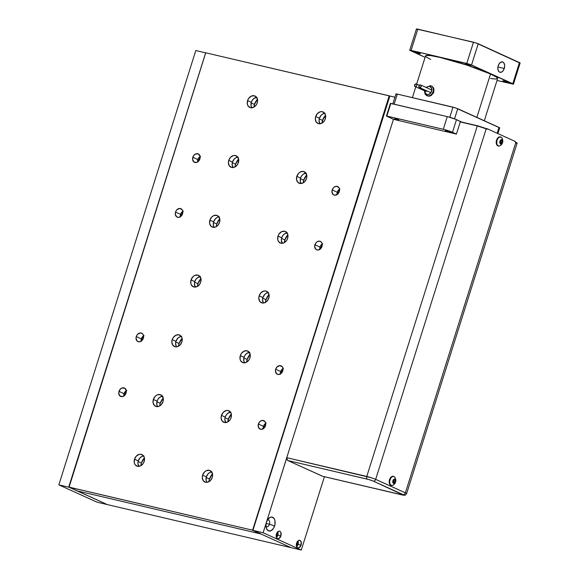 <?xml version="1.0" encoding="UTF-8"?>
<svg xmlns="http://www.w3.org/2000/svg" width="579" height="579" viewBox="0 0 579 579"><rect width="100%" height="100%" fill="white"/><g stroke="black" fill="none" stroke-linecap="round" stroke-linejoin="round"><path stroke-width="0.87" d="M291.092 547.662L260.883 533.961L77.058 490.862L107.267 504.57L291.092 547.662L107.267 504.57L77.058 490.862L260.883 533.961L291.092 547.662L252.914 530.35L389.862 96.027L252.914 530.35L263.134 532.745L301.29 550.05L324.414 476.712L301.29 550.05L291.078 547.654L301.29 550.05L263.134 532.745L286.786 457.714L287.162 457.88L286.75 457.692L263.134 532.745L252.914 530.35L291.078 547.654M97.004 502.159L58.848 484.855L195.789 50.532L58.848 484.855L69.06 487.243L205.596 53.203L206.225 52.906L389.182 95.853L253.132 529.676L252.053 530.074L69.285 487.229L77.572 490.985L260.34 533.831L252.053 530.074L69.096 487.127L107.224 504.555L69.06 487.243L58.848 484.855L97.004 502.159L107.224 504.555L97.004 502.159M205.972 52.913L195.789 50.532L205.972 52.913M323.212 118.709L322.127 122.147L323.212 118.709M304.366 178.47L303.28 181.907L304.366 178.47M231.441 414.89L230.768 414.738L231.441 414.89M228.994 417.531L227.909 420.969L228.994 417.531M210.148 477.291L209.062 480.729L210.148 477.291M266.007 526.506A3.568 2.2 103.2 0 0 269.43 524.241L274.612 525.898A7.143 4.408 -76.8 0 1 270.494 530.936A7.143 4.408 -76.8 0 1 266.441 528.468A7.143 4.408 -76.8 0 1 266.492 522.222A7.143 4.408 -76.8 0 1 268.83 518.277A7.143 4.408 -76.8 0 1 273.954 518.321A7.143 4.408 -76.8 0 1 274.612 525.898L269.43 524.241A3.568 2.2 -76.8 0 1 266.586 526.796A3.568 2.2 -76.8 0 1 266.007 526.506M296.643 546.627A3.887 2.396 103.2 0 0 298.004 544.405L301.051 545.121A3.887 2.396 -76.8 0 1 297.953 547.908A3.887 2.396 -76.8 0 1 296.636 543.116A3.887 2.396 -76.8 0 1 299.727 540.337A3.887 2.396 -76.8 0 1 301.051 545.121L298.004 544.405L296.528 546.721M276.458 537.471A3.887 2.396 103.2 0 0 277.811 535.249L280.866 535.966A3.887 2.396 -76.8 0 1 277.768 538.745A3.887 2.396 -76.8 0 1 276.444 533.961A3.887 2.396 -76.8 0 1 279.541 531.182A3.887 2.396 -76.8 0 1 280.866 535.966L277.811 535.249L276.342 537.565M445.352 130.622L449.514 131.788L445.352 130.622M394.625 118.731L398.779 119.889L394.625 118.731M266.174 523.481L269.43 524.241L266.174 523.481M297.114 542.009A2.28 1.404 -76.8 0 1 297.092 543.992L296.455 543.847L297.092 543.992A2.28 1.404 -76.8 0 1 296.354 545.244M276.921 532.854A2.28 1.404 -76.8 0 1 276.9 534.837L276.263 534.685L276.9 534.837A2.28 1.404 -76.8 0 1 276.169 536.089M490.529 78.483L495.523 79.062L497.585 78.621L496.55 77.195L490.543 73.989L476.864 117.378L490.543 73.989A37.773 3.604 -162.5 0 0 450.809 60.23A37.773 3.604 -162.5 0 0 425.565 55.845L416.656 84.114M431.912 86.271L433.208 87.393L433.975 89.094L433.447 93.067L430.552 95.81L428.786 96.194L427.193 95.825M429.792 92.22A1.419 1.107 -65.6 0 0 430.103 92.358L419.609 87.603A1.419 1.107 114.4 0 1 420.455 84.903L421.107 85.475L421.121 86.503L419.609 87.603L418.964 87.024L418.943 85.996L420.455 84.903A1.419 1.107 114.4 0 1 419.609 87.603L430.103 92.358A1.419 1.107 -65.6 0 0 431.623 91.265L431.565 88.182L429.625 86.452A1.064 0.659 -76.8 0 1 430.472 85.685A1.064 0.659 -76.8 0 1 430.552 85.714A1.064 0.659 103.2 0 0 430.472 85.685A1.064 0.659 103.2 0 0 429.625 86.452A4.263 3.329 114.4 0 1 431.623 91.265A4.263 3.329 114.4 0 1 427.078 94.551A1.064 0.659 103.2 0 0 427.36 95.839A5.327 4.169 -65.6 0 0 432.839 92.293A5.327 4.169 -65.6 0 0 431.42 86.054A5.327 4.169 -65.6 0 0 430.552 85.714A5.327 4.169 114.4 0 1 431.16 85.924A5.327 4.169 114.4 0 1 432.911 92.119A5.327 4.169 114.4 0 1 427.36 95.839L429.669 96.1L431.413 95.347L433.845 92.097L433.671 88.189L432.614 86.749L431.138 85.981M419.833 53.304L414.781 51.893L419.464 53.145L414.81 51.871L418.776 53.42L420.354 53.688L419.833 53.304M470.38 65.159L465.328 63.748L469.576 64.826L465.357 63.719L468.809 65.13L470.77 65.55L470.38 65.159M507.848 82.153L502.796 80.742L507.479 81.994L502.825 80.713L506.278 82.124L508.239 82.544L507.848 82.153M504.28 68.481L497.933 66.99L504.28 68.481A5.327 3.286 -76.8 0 1 500.039 72.295A5.327 3.286 -76.8 0 1 498.222 65.738A5.327 3.286 -76.8 0 1 502.471 61.917A5.327 3.286 -76.8 0 1 504.28 68.481L502.883 71.065L501.609 72.078L499.655 72.172L498.62 71.26L497.846 68.778L497.969 66.751L499.069 63.907L500.9 62.141L502.847 62.047L503.889 62.959L504.656 65.441L504.28 68.481M424.899 90.541L425.471 93.443L427.736 94.623L429.763 93.907L431.623 91.265A1.419 1.107 -65.6 0 0 430.957 89.665L431.601 90.237L431.623 91.265L430.783 92.278L429.9 92.285M425.435 91.2A1.419 1.107 -65.6 0 0 425.746 91.337L415.252 86.575A1.419 1.107 114.4 0 1 416.098 83.875L414.687 84.715L415.042 86.503L415.925 86.495L416.663 85.743L416.815 84.693L416.098 83.875A1.419 1.107 114.4 0 1 415.252 86.575L425.746 91.337A1.419 1.107 -65.6 0 0 426.875 90.917M393.402 476.365L391.679 476.618L390.586 477.603L390.999 477.697A4.654 2.873 -76.8 0 1 393.655 476.416L393.242 476.322A4.654 2.873 103.2 0 0 390.586 477.603L389.45 479.948L389.233 482.589L390.014 484.652L391.52 485.434M501.783 137.701L502.145 138.272L501.342 137.281L499.699 137.006L498.02 138.251A4.654 2.873 -76.8 0 1 500.676 136.97L500.27 136.876A4.654 2.873 103.2 0 0 497.614 138.157A4.654 2.873 103.2 0 0 496.232 142.847A4.654 2.873 103.2 0 0 498.143 145.937A4.654 2.873 103.2 0 0 498.353 145.973M402.398 494.98A2.236 1.382 103.2 0 1 402.231 494.958L322.633 476.3A2.236 1.382 103.2 0 1 322.474 476.242L402.058 494.9A2.236 1.382 103.2 0 0 402.231 494.958A2.236 1.382 -76.8 0 1 402.058 494.9A4.444 0.427 17.5 0 0 402.941 494.553A2.236 1.751 -65.6 0 0 405.329 492.83A6.68 0.637 17.5 0 1 406.574 493.641A6.68 0.637 -162.5 0 0 405.329 492.83L405.329 492.83A2.236 1.751 114.4 0 1 402.941 494.553L373.303 481.113A2.236 1.751 -65.6 0 0 375.691 479.39A2.236 1.751 114.4 0 1 373.303 481.113A4.444 0.427 17.5 0 0 367.376 479.173A2.236 1.382 -76.8 0 1 366.775 476.466A2.236 1.382 103.2 0 0 367.376 479.173L287.785 460.515A2.236 1.382 103.2 0 1 287.184 457.808L366.775 476.459A6.666 0.637 17.5 0 1 375.662 479.369L486.186 128.828L487.04 129.218L487.192 128.726L515.216 141.435L515.057 141.927L515.889 142.304L405.365 492.838L375.662 479.369L486.186 128.828L487.04 129.218L487.192 128.726L485.419 128.502L487.192 128.726L515.216 141.435L515.057 141.927L515.889 142.304L405.365 492.838L375.691 479.39A6.68 0.637 -162.5 0 0 366.775 476.459L287.184 457.808L366.775 476.466A6.68 0.637 17.5 0 1 375.691 479.39L375.691 479.383A6.68 0.637 -162.5 0 0 366.775 476.466L287.184 457.808L287.083 459.48L287.785 460.515L368.874 479.564L373.303 481.113L403.527 495.154L322.474 476.242L287.785 460.515L322.735 476.314M500.886 141.24L500.473 142.557L500.886 141.24M501.993 143.498L502.594 140.61L502.058 139.763L501.233 139.626L499.974 140.987L499.72 142.745L500.589 144.12L501.993 143.498L500.589 144.12L499.72 142.745L500.401 140.248L501.805 139.626L502.688 141.435L501.993 143.498M500.328 142.984L500.285 141.457L501.153 140.35L502.065 140.762L502.109 142.282L501.233 143.397L500.328 142.984L500.285 141.457L501.153 140.35L502.065 140.762L501.023 140.516L502.065 140.762L502.109 142.282L500.907 142.007L502.109 142.282L501.233 143.397L500.328 142.984M499.539 145.995L497.889 145.727L496.825 144.033L496.883 140.596L498.02 138.251A4.654 2.873 -76.8 0 0 496.644 142.941A4.654 2.873 -76.8 0 0 498.555 146.031A4.654 2.873 -76.8 0 0 501.211 144.75M390.449 103.395L447.277 116.632A6.89 0.659 17.5 0 1 448.255 116.871L455.716 119.317A6.89 0.659 17.5 0 1 456.476 119.65L461.897 122.104L478.08 125.896L485.477 128.321L478.08 125.896L461.839 122.292L456.476 119.65A6.89 0.659 -162.5 0 0 455.716 119.317L454.558 118.796L457.743 108.7L452.995 107.144L449.818 117.24L454.558 118.796L448.255 116.871A6.89 0.659 -162.5 0 0 447.277 116.632L443.29 129.283L386.852 116.053L390.839 103.402L390.412 103.352L386.425 116.003L386.852 116.053L390.839 103.402L447.277 116.632L443.29 129.283A6.89 0.659 17.5 0 1 452.489 132.294L456.476 119.65L452.489 132.294L456.426 134.082L460.262 121.923L477.299 125.918L366.775 476.452L371.508 477.813L286.75 457.692L393.438 119.317L286.75 457.692L366.775 476.452L477.299 125.918L486.186 128.828A6.666 0.637 -162.5 0 0 477.299 125.918L460.262 121.923L456.426 134.082L393.858 119.419L456.426 134.082L444.397 129.558L386.425 116.003M500.422 136.919L498.135 137.592L496.29 141.392L496.681 144.634L498.548 145.988M516.229 143.151L517.069 143.165M517.127 143.056L515.889 142.304A6.666 0.637 -162.5 0 1 517.134 143.107L406.61 493.648A6.666 0.637 17.5 0 1 406.559 493.699M402.217 494.958C405.893 495.255 404.735 495.877 406.574 493.641L406.581 493.634A6.68 0.637 -162.5 0 0 406.581 493.634A6.68 0.637 -162.5 0 0 405.329 492.83L375.691 479.39L405.365 492.838A6.666 0.637 17.5 0 1 406.61 493.648M393.438 119.317L386.634 116.14L393.438 119.317M393.858 480.686L393.445 482.003L393.858 480.686M394.965 482.944L395.645 480.447L395.254 479.419L394.212 479.072L392.953 480.432L392.772 482.582L393.561 483.566L394.965 482.944L393.561 483.566L392.678 481.757L393.373 479.694L394.777 479.072L395.667 480.881L394.965 482.944M393.3 482.43L393.257 480.903L394.133 479.796L395.037 480.208L395.081 481.728L394.212 482.843L393.3 482.43L393.257 480.903L394.133 479.796L395.037 480.208L393.995 479.962L395.037 480.208L395.081 481.728L393.879 481.453L395.081 481.728L394.212 482.843L393.3 482.43M392.511 485.441L390.861 485.173L389.797 483.479L389.674 480.932L390.999 477.697L390.586 477.603A4.654 2.873 103.2 0 0 389.204 482.293A4.654 2.873 103.2 0 0 391.122 485.383A4.654 2.873 103.2 0 0 391.324 485.419M394.762 477.147L395.117 477.718L394.313 476.727L392.671 476.452L390.999 477.697A4.654 2.873 -76.8 0 0 389.616 482.387A4.654 2.873 -76.8 0 0 391.527 485.477A4.654 2.873 -76.8 0 0 394.183 484.196M519.667 62.93L475.996 42.926L417.799 29.153L416.467 28.964L417.097 29.428M427.012 90.744L425.543 91.265M426.383 87.574A4.263 3.329 114.4 0 1 429.625 86.452L428.279 86.466L426.339 87.617M409.729 50.279L425.095 57.343L410.207 50.228L469.294 64.175L513.414 84.187L497.014 80.467L513.45 84.158L520.152 62.908L478.218 43.758L473.477 42.202L416.431 29.001L409.729 50.25L411.097 50.402L417.799 29.153L411.097 50.402L466.775 63.451L473.477 42.202L466.775 63.451L471.516 65.007L478.218 43.758L471.516 65.007L512.784 83.723L519.486 62.474L512.784 83.723L513.45 84.158M426.491 95.499A5.327 4.169 -65.6 0 0 427.36 95.839A1.064 0.659 -76.8 0 1 427.078 94.551A4.263 3.329 114.4 0 1 424.856 90.954M484.312 120.75L497.614 78.556A37.773 3.604 -162.5 0 0 490.543 73.989L466.891 65.116L440.127 57.466L430.682 55.613L425.941 55.519L425.594 56.149L426.629 57.205L430.675 59.492M427.36 95.839A5.327 4.169 114.4 0 1 426.752 95.629L427.36 95.839M499.192 127.872L499.641 127.879M499.67 127.821L455.514 107.868L397.324 94.095L395.985 93.914L396.615 94.37M497.868 133.568L499.677 127.85L499.011 127.423L457.743 108.7L454.558 118.796L455.716 119.317A6.89 0.659 -162.5 0 0 448.255 116.871L449.818 117.24L452.995 107.144L397.324 94.095L394.147 104.177L397.324 94.095L395.949 93.943L392.772 104.032M499.011 127.423L497.173 133.25L499.011 127.423M277.797 531.739L277.811 535.249A3.887 2.396 103.2 0 0 277.797 531.739M276.038 536.197L277.008 534.403L276.892 532.774M297.99 540.895L298.004 544.405A3.887 2.396 103.2 0 0 297.99 540.902M296.224 545.353L297.201 543.558L297.078 541.93M267.57 519.848A3.568 2.2 -76.8 0 1 268.222 519.848A3.568 2.2 -76.8 0 1 269.43 524.241A3.568 2.2 103.2 0 0 267.57 519.848M394.921 97.214L389.862 96.027L394.921 97.214M266.492 522.222L265.985 524.958L266.521 528.678L268.417 530.842L271.03 530.719L273.483 528.359L274.953 524.545L274.938 520.564L274.084 518.502L271.862 517.047L270.075 517.394L267.621 519.761L266.492 522.222M296.636 543.116L296.651 546.634L297.678 547.814L299.104 547.748L301.051 545.121L301.037 541.611L300.009 540.431L298.583 540.496L296.636 543.116M276.444 533.961L276.458 537.478L277.493 538.651L278.912 538.586L280.866 535.966L280.851 532.448L280.229 531.536L278.883 531.167L277.464 532.079L276.444 533.961M257.452 99.32A10.494 8.2 -65.6 0 0 254.456 104.43A10.494 8.2 -65.6 0 0 253.913 107.137L254.456 104.43L251.141 102.932L254.456 104.43L257.554 99.219M257.228 102.874A6.297 4.921 114.4 0 1 249.802 107.47A6.297 4.921 114.4 0 1 247.573 100.608L251.315 102.302A6.297 4.921 -65.6 0 0 251.908 107.795L251.076 105.812L251.315 102.302L247.573 100.608L247.342 104.119L248.152 106.08L250.519 107.716L253.515 107.339L256.142 105.074L257.228 102.874L257.583 100.5L256.649 97.402L254.29 95.767L251.286 96.143L248.666 98.408L247.573 100.608A6.297 4.921 114.4 0 1 255.006 96.005A6.297 4.921 114.4 0 1 257.228 102.874M238.613 159.087A10.494 8.2 -65.6 0 0 235.61 164.197A10.494 8.2 -65.6 0 0 235.067 166.897L235.61 164.197L232.302 162.699L235.61 164.197L238.707 158.979M238.382 162.634A6.297 4.921 114.4 0 1 230.956 167.237A6.297 4.921 114.4 0 1 228.734 160.376L232.469 162.069A6.297 4.921 -65.6 0 0 233.062 167.563L232.114 164.443L232.469 162.069L228.734 160.376L228.379 162.75L229.313 165.847L231.672 167.483L233.663 167.461L236.522 165.768L237.926 163.777L238.736 160.26L237.81 157.162L235.443 155.527L233.453 155.548L230.594 157.242L228.734 160.376A6.297 4.921 114.4 0 1 236.16 155.773A6.297 4.921 114.4 0 1 238.382 162.634M219.767 218.848A10.494 8.2 -65.6 0 0 216.763 223.964A10.494 8.2 -65.6 0 0 216.22 226.664L216.763 223.964L213.456 222.459L216.763 223.964L219.868 218.746M219.542 222.401A6.297 4.921 114.4 0 1 212.117 227.004A6.297 4.921 114.4 0 1 209.887 220.136L213.622 221.829A6.297 4.921 -65.6 0 0 214.216 227.33L213.39 225.347L213.622 221.829L209.887 220.136L209.656 223.646L211.125 226.36L213.81 227.352L215.829 226.867L217.682 225.528L219.542 222.401L219.897 220.027L218.963 216.93L216.597 215.294L213.6 215.67L211.748 217.009L209.887 220.136A6.297 4.921 114.4 0 1 217.313 215.533A6.297 4.921 114.4 0 1 219.542 222.401M144.388 457.909A10.494 8.2 -65.6 0 0 141.392 463.019A10.494 8.2 -65.6 0 0 140.849 465.719L141.392 463.019L138.077 461.521L141.392 463.019L144.489 457.808M144.164 461.456A6.297 4.921 114.4 0 1 136.738 466.059A6.297 4.921 114.4 0 1 134.516 459.198L138.251 460.891A6.297 4.921 -65.6 0 0 138.844 466.385L137.896 463.265L138.251 460.891L134.516 459.198L134.277 462.708L135.095 464.669L137.455 466.305L140.451 465.929L143.078 463.663L144.164 461.456L144.403 457.946L143.585 455.984L141.225 454.349L139.235 454.37L136.376 456.064L134.516 459.198A6.297 4.921 114.4 0 1 141.942 454.595A6.297 4.921 114.4 0 1 144.164 461.456M163.235 398.142A10.494 8.2 -65.6 0 0 160.238 403.259A10.494 8.2 -65.6 0 0 159.688 405.959L160.238 403.259L156.923 401.754L160.238 403.259L163.336 398.041M163.01 401.696A6.297 4.921 114.4 0 1 155.585 406.299A6.297 4.921 114.4 0 1 153.355 399.43L157.097 401.124A6.297 4.921 -65.6 0 0 157.691 406.624L156.858 404.634L157.097 401.124L153.355 399.43L153.124 402.941L154.593 405.655L157.278 406.646L159.297 406.161L161.15 404.822L163.01 401.696L163.365 399.322L162.431 396.224L160.065 394.589L157.068 394.965L155.215 396.304L153.355 399.43A6.297 4.921 114.4 0 1 160.781 394.827A6.297 4.921 114.4 0 1 163.01 401.696M182.081 338.382A10.494 8.2 -65.6 0 0 179.077 343.492A10.494 8.2 -65.6 0 0 178.535 346.191L179.077 343.492L175.77 341.986L179.077 343.492L182.182 338.274M181.857 341.928A6.297 4.921 114.4 0 1 174.424 346.531A6.297 4.921 114.4 0 1 172.202 339.67L175.936 341.364A6.297 4.921 -65.6 0 0 176.53 346.857L175.582 343.738L175.936 341.364L172.202 339.67L171.847 342.037L172.781 345.142L175.14 346.778L177.131 346.756L179.989 345.062L181.857 341.928L182.088 338.418L181.278 336.457L178.911 334.821L175.915 335.198L173.287 337.463L172.202 339.67A6.297 4.921 114.4 0 1 179.628 335.067A6.297 4.921 114.4 0 1 181.857 341.928M325.55 115.286A10.494 8.2 -65.6 0 0 322.546 120.396A10.494 8.2 -65.6 0 0 322.004 123.095L322.546 120.396L319.239 118.898L322.546 120.396L325.651 115.178M325.318 118.833A6.297 4.921 114.4 0 1 317.893 123.436A6.297 4.921 114.4 0 1 315.671 116.574L319.405 118.268A6.297 4.921 -65.6 0 0 319.999 123.761L319.051 120.642L319.405 118.268L315.671 116.574L315.316 118.948L316.25 122.046L318.609 123.682L321.613 123.305L324.233 121.033L325.318 118.833L325.557 115.322L324.747 113.361L322.38 111.725L320.39 111.747L317.531 113.441L315.671 116.574A6.297 4.921 114.4 0 1 323.096 111.971A6.297 4.921 114.4 0 1 325.318 118.833M306.704 175.046A10.494 8.2 -65.6 0 0 303.707 180.163A10.494 8.2 -65.6 0 0 303.157 182.863L303.707 180.163L300.392 178.658L303.707 180.163L306.805 174.945M306.479 178.6A6.297 4.921 114.4 0 1 299.053 183.203A6.297 4.921 114.4 0 1 296.824 176.334L300.566 178.035A6.297 4.921 -65.6 0 0 301.16 183.529L300.327 181.545L300.566 178.035L296.824 176.334L296.593 179.845L298.062 182.559L300.747 183.55L302.766 183.065L304.619 181.726L306.479 178.6L306.834 176.226L305.9 173.128L303.534 171.493L300.537 171.869L298.684 173.208L296.824 176.334A6.297 4.921 114.4 0 1 304.25 171.739A6.297 4.921 114.4 0 1 306.479 178.6M287.857 234.813A10.494 8.2 -65.6 0 0 284.861 239.923A10.494 8.2 -65.6 0 0 284.318 242.63L284.861 239.923L281.546 238.425L284.861 239.923L287.958 234.712M287.633 238.367A6.297 4.921 114.4 0 1 280.207 242.963A6.297 4.921 114.4 0 1 277.985 236.102L281.72 237.795A6.297 4.921 -65.6 0 0 282.313 243.289L281.365 240.169L281.72 237.795L277.985 236.102L277.746 239.612L278.564 241.573L280.924 243.209L283.92 242.833L286.547 240.567L287.633 238.367L287.872 234.857L287.054 232.896L284.694 231.26L281.698 231.636L279.071 233.902L277.985 236.102A6.297 4.921 114.4 0 1 285.411 231.499A6.297 4.921 114.4 0 1 287.633 238.367M212.486 473.875A10.494 8.2 -65.6 0 0 209.489 478.985A10.494 8.2 -65.6 0 0 208.939 481.685L209.489 478.985L206.175 477.48L209.489 478.985L212.587 473.767M212.261 477.422A6.297 4.921 114.4 0 1 204.836 482.025A6.297 4.921 114.4 0 1 202.607 475.164L206.341 476.857A6.297 4.921 -65.6 0 0 206.942 482.35L206.11 480.367L206.341 476.857L202.607 475.164L202.252 477.53L203.186 480.635L205.552 482.271L207.543 482.249L210.401 480.556L212.261 477.422L212.616 475.048L211.682 471.95L209.316 470.314L206.319 470.691L204.467 472.03L202.607 475.164A6.297 4.921 114.4 0 1 210.032 470.561A6.297 4.921 114.4 0 1 212.261 477.422M231.332 414.108A10.494 8.2 -65.6 0 0 228.329 419.218A10.494 8.2 -65.6 0 0 227.786 421.917L228.329 419.218L225.021 417.72L228.329 419.218L231.426 414.007M231.101 417.654A6.297 4.921 114.4 0 1 223.675 422.257A6.297 4.921 114.4 0 1 221.453 415.396L225.188 417.09A6.297 4.921 -65.6 0 0 225.781 422.583L224.833 419.464L225.188 417.09L221.453 415.396L221.098 417.77L222.032 420.868L224.391 422.504L227.395 422.127L230.015 419.862L231.101 417.654L231.339 414.144L230.529 412.183L228.162 410.547L226.172 410.569L223.313 412.262L221.453 415.396A6.297 4.921 114.4 0 1 228.879 410.793A6.297 4.921 114.4 0 1 231.101 417.654M250.171 354.341A10.494 8.2 -65.6 0 0 247.175 359.458A10.494 8.2 -65.6 0 0 246.632 362.157L247.175 359.458L243.86 357.952L247.175 359.458L250.273 354.239M249.947 357.894A6.297 4.921 114.4 0 1 242.521 362.497A6.297 4.921 114.4 0 1 240.299 355.629L244.034 357.323A6.297 4.921 -65.6 0 0 244.627 362.823L243.795 360.833L244.034 357.323L240.299 355.629L240.061 359.139L240.871 361.101L243.238 362.736L246.234 362.36L248.861 360.095L249.947 357.894L250.302 355.52L249.368 352.423L247.009 350.787L244.005 351.163L241.385 353.429L240.299 355.629A6.297 4.921 114.4 0 1 247.725 351.026A6.297 4.921 114.4 0 1 249.947 357.894M282.965 368.519A4.618 3.604 -65.6 0 0 280.721 371.523L275.676 369.236A4.618 3.604 114.4 0 1 281.126 365.863A4.618 3.604 114.4 0 1 282.755 370.9L282.928 368.324L282.335 366.883L279.881 365.61L277.044 366.941L275.676 369.236L275.416 370.98L276.588 373.802L278.55 374.526L281.394 373.194L282.755 370.9A4.618 3.604 114.4 0 1 277.312 374.273A4.618 3.604 114.4 0 1 275.676 369.236L280.721 371.523A4.618 3.604 -65.6 0 0 280.518 373.911M281.604 372.442A7.693 6.014 -65.6 0 0 281.408 373.18L283.001 369.67A7.693 6.014 -65.6 0 0 281.604 372.442L280.598 371.986L281.604 372.442M143.556 335.834A4.618 3.604 -65.6 0 0 141.319 338.845L136.275 336.558A4.618 3.604 114.4 0 1 141.717 333.186A4.618 3.604 114.4 0 1 143.353 338.216L143.288 334.872L142.441 333.656L140.48 332.925L137.636 334.264L136.608 335.719L136.014 338.295L137.18 341.118L139.148 341.849L141.334 341.074L143.353 338.216A4.618 3.604 114.4 0 1 137.903 341.588A4.618 3.604 114.4 0 1 136.275 336.558L141.319 338.845A4.618 3.604 -65.6 0 0 141.11 341.226M142.202 339.764A7.693 6.014 -65.6 0 0 142 340.495L143.592 336.985A7.693 6.014 -65.6 0 0 142.202 339.764L141.189 339.301L142.202 339.764M200.088 156.54A4.618 3.604 -65.6 0 0 197.844 159.551L192.807 157.264A4.618 3.604 114.4 0 1 198.25 153.891A4.618 3.604 114.4 0 1 199.885 158.921L200.052 156.344L198.387 153.956L195.528 153.985L193.603 155.65L192.546 159.001L193.712 161.823L196.419 162.46L198.517 161.215L198.735 160.47L197.721 160.014L198.735 160.47A7.693 6.014 -65.6 0 0 198.532 161.201L199.885 158.921A4.618 3.604 114.4 0 1 194.435 162.294A4.618 3.604 114.4 0 1 192.807 157.264L197.844 159.551A4.618 3.604 -65.6 0 0 197.642 161.932M339.489 189.224A4.618 3.604 -65.6 0 0 337.253 192.235L332.208 189.948A4.618 3.604 114.4 0 1 337.658 186.568A4.618 3.604 114.4 0 1 339.287 191.606L339.46 189.029L338.867 187.589L336.413 186.315L334.221 187.089L333.005 188.334L331.948 191.685L333.12 194.508L335.082 195.232L337.926 193.9L339.287 191.606A4.618 3.604 114.4 0 1 333.844 194.978A4.618 3.604 114.4 0 1 332.208 189.948L337.253 192.235A4.618 3.604 -65.6 0 0 337.05 194.616M338.136 193.154A7.693 6.014 -65.6 0 0 337.941 193.885L339.533 190.375A7.693 6.014 -65.6 0 0 338.136 193.154L337.13 192.691L338.136 193.154M322.206 244.041A4.618 3.604 -65.6 0 0 319.97 247.052L314.925 244.765A4.618 3.604 114.4 0 1 320.375 241.385A4.618 3.604 114.4 0 1 322.004 246.422L321.946 243.079L321.099 241.863L319.13 241.132L316.937 241.906L315.721 243.151L314.665 246.502L315.837 249.325L317.799 250.056L319.992 249.281L322.004 246.422A4.618 3.604 114.4 0 1 316.561 249.795A4.618 3.604 114.4 0 1 314.925 244.765L319.97 247.052A4.618 3.604 -65.6 0 0 319.76 249.433M320.853 247.971A7.693 6.014 -65.6 0 0 320.657 248.702L322.25 245.192A7.693 6.014 -65.6 0 0 320.853 247.971L319.847 247.508L320.853 247.971M182.805 211.357A4.618 3.604 -65.6 0 0 180.561 214.368L175.524 212.08A4.618 3.604 114.4 0 1 180.966 208.708A4.618 3.604 114.4 0 1 182.595 213.738L182.769 211.169L182.175 209.728L179.722 208.447L176.885 209.786L175.857 211.241L175.263 213.817L176.429 216.64L178.397 217.371L180.583 216.597L182.595 213.738A4.618 3.604 114.4 0 1 177.152 217.118A4.618 3.604 114.4 0 1 175.524 212.08L180.561 214.368A4.618 3.604 -65.6 0 0 180.358 216.749M181.451 215.287A7.693 6.014 -65.6 0 0 181.249 216.018L182.841 212.507A7.693 6.014 -65.6 0 0 181.451 215.287L180.438 214.831L181.451 215.287M126.273 390.651A4.618 3.604 -65.6 0 0 124.029 393.662L118.992 391.375A4.618 3.604 114.4 0 1 124.434 388.002A4.618 3.604 114.4 0 1 126.07 393.032L126.236 390.456L124.572 388.068L121.713 388.096L119.788 389.761L118.731 393.112L119.896 395.935L122.603 396.572L124.702 395.327L124.919 394.581L123.906 394.125L124.919 394.581A7.693 6.014 -65.6 0 0 124.717 395.312L126.07 393.032A4.618 3.604 114.4 0 1 120.62 396.405A4.618 3.604 114.4 0 1 118.992 391.375L124.029 393.662A4.618 3.604 -65.6 0 0 123.826 396.043M265.674 423.336A4.618 3.604 -65.6 0 0 263.438 426.347L258.393 424.06A4.618 3.604 114.4 0 1 263.843 420.68A4.618 3.604 114.4 0 1 265.471 425.717L265.645 423.14L265.052 421.7L262.598 420.426L260.405 421.201L259.189 422.446L258.133 425.797L259.305 428.619L261.267 429.343L264.111 428.011L265.471 425.717A4.618 3.604 114.4 0 1 260.029 429.09A4.618 3.604 114.4 0 1 258.393 424.06L263.438 426.347A4.618 3.604 -65.6 0 0 263.235 428.728M264.321 427.259A7.693 6.014 -65.6 0 0 264.125 427.997L265.718 424.487A7.693 6.014 -65.6 0 0 264.321 427.259L263.315 426.803L264.321 427.259M269.018 294.581A10.494 8.2 -65.6 0 0 266.014 299.69A10.494 8.2 -65.6 0 0 265.471 302.39L266.014 299.69L262.707 298.192L266.014 299.69L269.119 294.472M268.794 298.127A6.297 4.921 114.4 0 1 261.368 302.73A6.297 4.921 114.4 0 1 259.139 295.869L262.873 297.563A6.297 4.921 -65.6 0 0 263.467 303.056L262.519 299.936L262.873 297.563L259.139 295.869L258.784 298.243L259.718 301.341L262.084 302.976L264.075 302.955L266.933 301.261L268.794 298.127L269.148 295.753L268.215 292.656L265.848 291.02L263.858 291.042L260.999 292.735L259.139 295.869A6.297 4.921 114.4 0 1 266.564 291.266A6.297 4.921 114.4 0 1 268.794 298.127M200.92 278.615A10.494 8.2 -65.6 0 0 197.924 283.724A10.494 8.2 -65.6 0 0 197.381 286.424L197.924 283.724L194.609 282.226L197.924 283.724L201.022 278.513M200.696 282.168A6.297 4.921 114.4 0 1 193.27 286.764A6.297 4.921 114.4 0 1 191.048 279.903L194.783 281.597A6.297 4.921 -65.6 0 0 195.376 287.09L194.428 283.971L194.783 281.597L191.048 279.903L190.809 283.413L191.62 285.375L193.987 287.01L196.983 286.634L199.61 284.369L200.696 282.168L201.051 279.795L200.117 276.69L197.757 275.054L194.754 275.438L192.908 276.769L191.048 279.903A6.297 4.921 114.4 0 1 198.474 275.3A6.297 4.921 114.4 0 1 200.696 282.168M77.383 490.883L69.285 487.229A0.709 0.557 114.4 0 1 68.952 486.425L205.473 53.449A0.709 0.557 114.4 0 1 206.225 52.906L388.994 95.752A0.709 0.557 114.4 0 1 389.327 96.555L252.806 529.524A0.709 0.557 114.4 0 1 252.053 530.074L260.782 533.722M77.42 490.912A0.709 0.557 -65.6 0 0 77.572 490.985L260.34 533.831A0.709 0.557 -65.6 0 0 260.586 533.824M198.735 160.47L200.124 157.691A7.693 6.014 -65.6 0 0 198.735 160.47M124.919 394.581L126.309 391.802A7.693 6.014 -65.6 0 0 124.919 394.581M200.102 276.668A6.297 4.921 -65.6 0 0 194.783 281.597L195.868 279.396L197.526 277.703L200.515 276.646M268.2 292.634A6.297 4.921 -65.6 0 0 262.873 297.563L264.733 294.429L266.586 293.097L268.605 292.612M263.264 428.916L263.778 425.507L266.159 423.068M123.863 396.239L124.369 392.823L126.75 390.384M180.395 216.944L180.901 213.528L183.282 211.089M319.796 249.621L320.303 246.213L322.691 243.773M337.079 194.805L337.593 191.396L339.974 188.957M197.678 162.127L198.184 158.711L200.566 156.272M141.146 341.422L141.652 338.006L144.041 335.567M280.547 374.099L281.061 370.69L283.442 368.251M249.354 352.401A6.297 4.921 -65.6 0 0 244.034 357.323L245.12 355.122L246.777 353.429L249.766 352.372M230.507 412.161A6.297 4.921 -65.6 0 0 225.188 417.09L226.273 414.89L227.931 413.196L230.92 412.139M211.668 471.928A6.297 4.921 -65.6 0 0 206.341 476.857L208.201 473.723L210.054 472.384L212.073 471.907M287.039 232.867A6.297 4.921 -65.6 0 0 281.72 237.795L282.805 235.595L284.463 233.902L287.452 232.845M305.886 173.107A6.297 4.921 -65.6 0 0 300.566 178.035L301.652 175.828L303.309 174.134L306.298 173.078M324.725 113.339A6.297 4.921 -65.6 0 0 319.405 118.268L321.265 115.134L323.118 113.802L325.137 113.318M181.256 336.435A6.297 4.921 -65.6 0 0 175.936 341.364L177.796 338.23L179.649 336.898L181.668 336.413M162.417 396.202A6.297 4.921 -65.6 0 0 157.097 401.124L158.183 398.924L159.84 397.23L162.829 396.174M143.57 455.962A6.297 4.921 -65.6 0 0 138.251 460.891L140.111 457.757L141.964 456.426L143.983 455.941M218.949 216.908A6.297 4.921 -65.6 0 0 213.622 221.829L215.482 218.703L217.335 217.364L219.354 216.879M237.788 157.141A6.297 4.921 -65.6 0 0 232.469 162.069L234.329 158.935L236.181 157.604L238.201 157.119M256.635 97.373A6.297 4.921 -65.6 0 0 251.315 102.302L252.401 100.102L254.058 98.408L257.047 97.352M163.343 398.895L162.699 398.743L163.343 398.895M412.393 97.627L415.794 86.843M425.963 87.378L430.479 85.692L431.753 86.191M431.116 89.716L420.622 84.954M419.326 85.323L416.265 83.933M500.061 145.778C502.963 143.744 503.578 141.11 501.913 137.874M498.143 145.937L498.555 146.031M393.032 485.224C395.935 483.19 396.557 480.556 394.885 477.32M391.122 485.383L391.527 485.477M425.587 91.287L415.085 86.524M429.944 92.307L419.442 87.545M424.436 90.758L425.058 94.095L426.752 95.629M77.492 490.956L69.205 487.2"/></g></svg>
